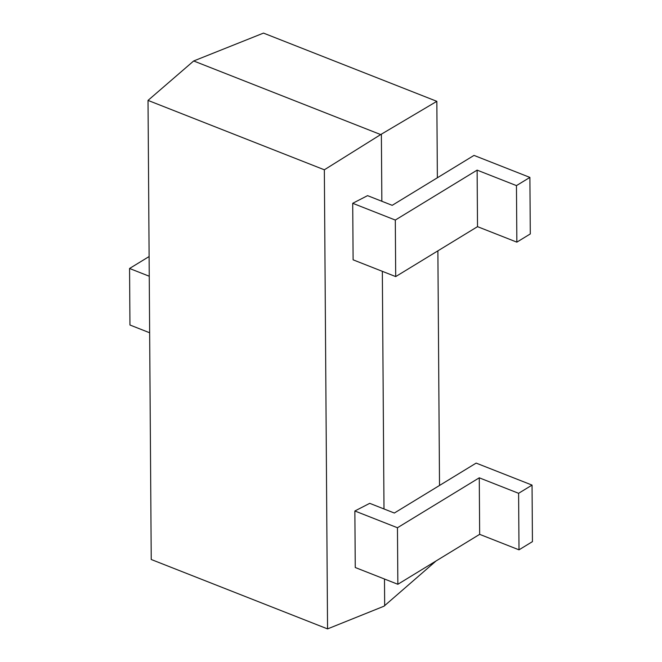 <?xml version="1.0" encoding="UTF-8"?>
<svg xmlns="http://www.w3.org/2000/svg" width="662" height="662" viewBox="0 0 662 662"><rect width="100%" height="100%" fill="white"/><g stroke="black" fill="none" stroke-linecap="round" stroke-linejoin="round"><path stroke-width="0.99" d="M436.068 560.962L383.985 606.21L327.558 628.9L151.234 559.498L148.023 100.401L193.676 60.97L263.493 33.1L436.837 101.327L437.367 177.772M327.558 628.9L324.347 169.795L380.691 134.576L436.837 101.327M380.691 134.576L193.676 60.97M437.88 250.848L439.518 485.461M384.672 605.78L384.49 579.018M383.993 508.954L382.338 271.329M381.85 201.265L381.378 134.303M367.567 195.646L352.714 203.292L395.305 220.057L477.12 170.126L516.459 185.608L529.898 177.408L474.009 155.405L392.194 205.336L367.567 195.646M529.898 177.408L530.295 233.934L516.848 242.143L477.517 226.661L395.702 276.592L353.111 259.827L352.714 203.292M369.719 503.335L354.865 510.99L397.457 527.746L479.271 477.815L518.603 493.306L532.049 485.097L476.152 463.102L394.345 513.033L369.719 503.335M532.049 485.097L532.438 541.632L519 549.832L479.66 534.35L397.854 584.281L355.262 567.516L354.865 510.99M324.347 169.795L148.023 100.401M395.702 276.592L395.305 220.057M516.848 242.143L516.459 185.608M477.517 226.661L477.12 170.126M397.854 584.281L397.457 527.746M519 549.832L518.603 493.306M479.66 534.35L479.271 477.815M149.115 256.542L129.562 268.482L129.951 325.009L149.645 332.763M129.562 268.482L149.256 276.236"/></g></svg>
